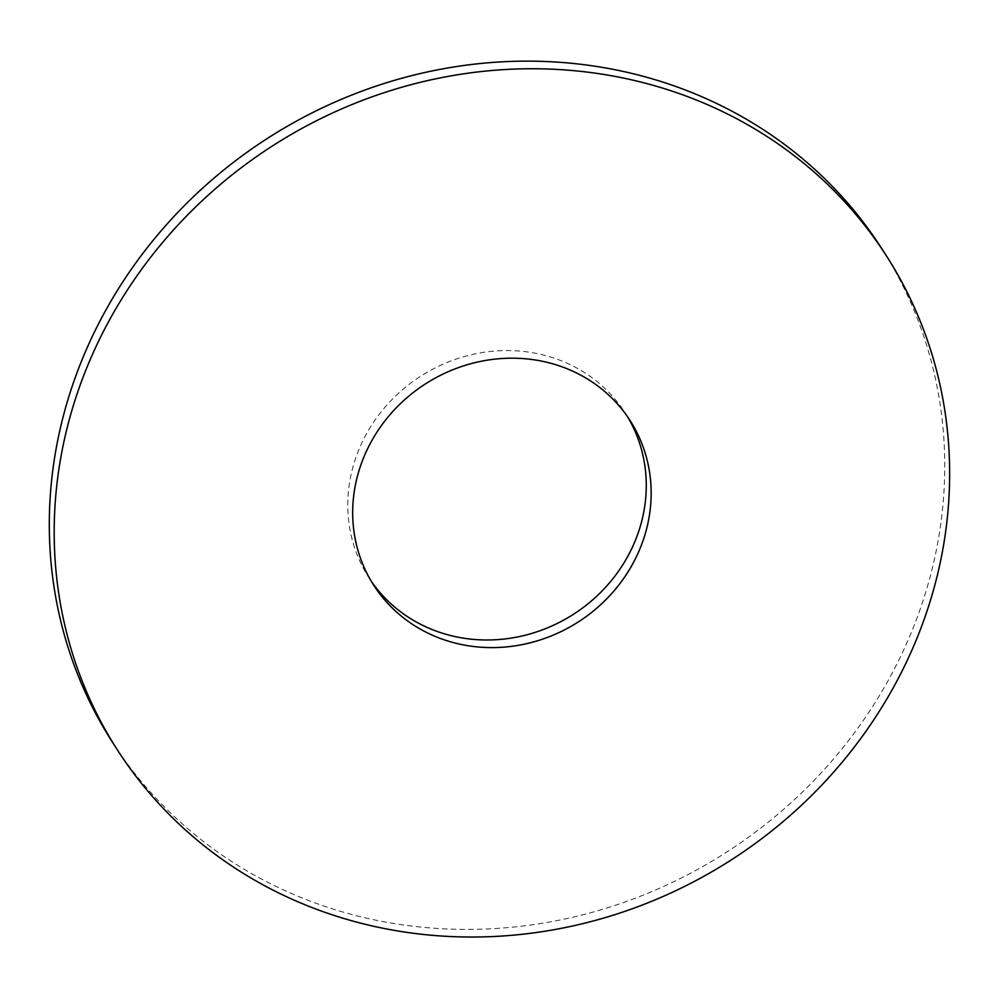 <?xml version="1.0" encoding="UTF-8"?>
<svg xmlns="http://www.w3.org/2000/svg" width="999" height="999" viewBox="0 0 999 999"><rect width="100%" height="100%" fill="white"/><g stroke="black" fill="none" stroke-linecap="round" stroke-linejoin="round"><path stroke-width="0.75" stroke-dasharray="5 3.75" d="M112.537 742.332A457.018 424.338 147.3 0 0 726.41 852.272A457.018 424.338 147.3 0 0 881.518 248.227M627.572 416.77A152.335 141.446 147.3 0 0 625.187 412.924A152.335 141.446 147.3 0 0 475.686 353.771A152.335 141.446 147.3 0 0 352.46 468.868A152.335 141.446 147.3 0 0 368.856 577.634A152.335 141.446 147.3 0 0 371.366 581.393M368.856 577.634L373.751 585.252M625.187 412.924L630.082 420.542"/><path stroke-width="1.5" d="M68.219 423.663A457.018 424.338 147.3 0 0 117.42 749.949A457.018 424.338 147.3 0 0 731.305 859.889A457.018 424.338 147.3 0 0 886.4 255.831A457.018 424.338 147.3 0 0 437.899 78.372A457.018 424.338 147.3 0 0 68.219 423.663M357.355 476.486A152.335 141.446 147.3 0 0 373.751 585.252A152.335 141.446 147.3 0 0 578.384 621.89A152.335 141.446 147.3 0 0 630.082 420.542A152.335 141.446 147.3 0 0 480.581 361.388A152.335 141.446 147.3 0 0 357.355 476.486M886.4 255.831L881.518 248.227A457.018 424.338 147.3 0 0 433.004 70.754A457.018 424.338 147.3 0 0 63.324 416.046A457.018 424.338 147.3 0 0 112.537 742.332L117.42 749.949M371.366 581.393A152.335 141.446 147.3 0 0 573.488 614.273A152.335 141.446 147.3 0 0 627.572 416.77"/></g></svg>
